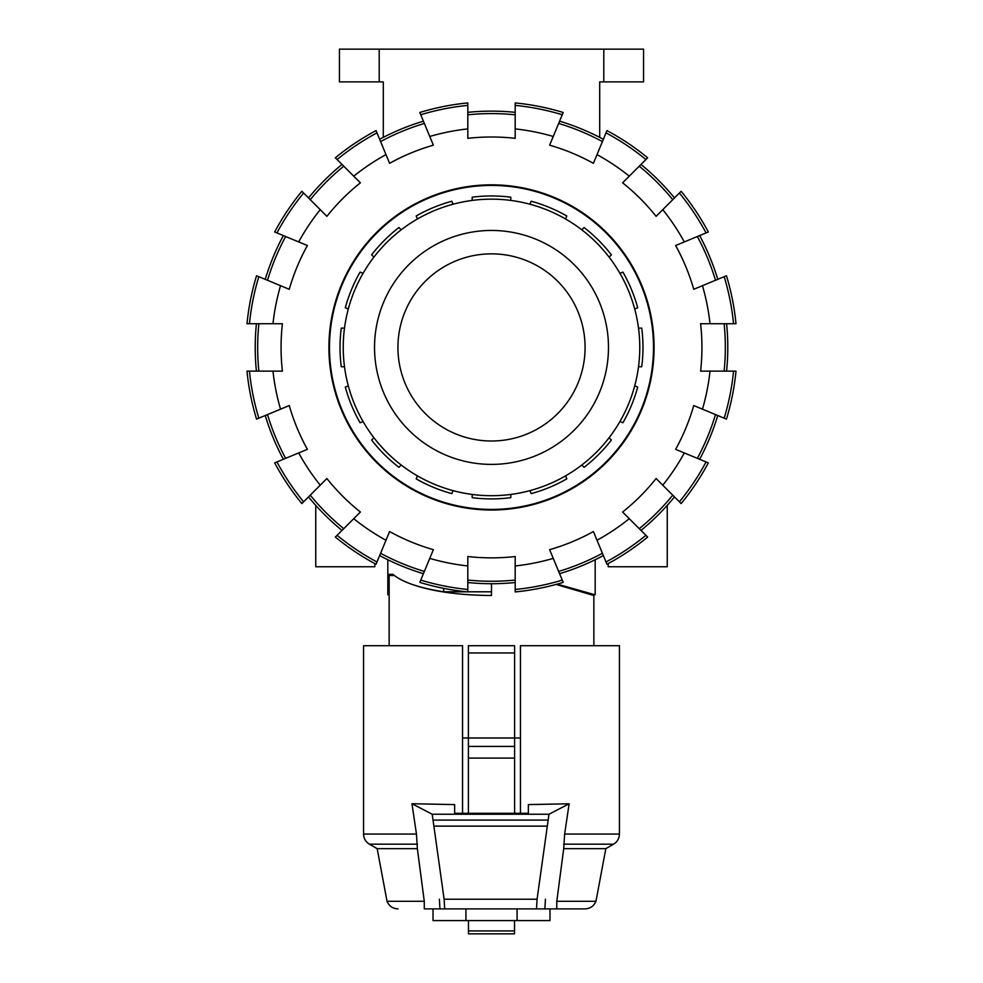 <?xml version="1.0" encoding="UTF-8"?>
<svg xmlns="http://www.w3.org/2000/svg" width="983" height="983" viewBox="0 0 983 983"><rect width="100%" height="100%" fill="white"/><g stroke="black" fill="none" stroke-linecap="round" stroke-linejoin="round"><path stroke-width="1.47" d="M585.082 347.429A93.582 93.582 0 0 1 444.709 428.465A93.582 93.582 0 0 1 444.709 266.393A93.582 93.582 0 0 1 585.082 347.429M608.477 347.429A116.977 116.977 0 0 1 433.011 448.727A116.977 116.977 0 0 1 433.011 246.131A116.977 116.977 0 0 1 608.477 347.429M374.818 563.591L374.818 566.749L315.752 566.749L315.752 505.36M667.248 505.36L667.248 566.749L608.182 566.749L608.182 563.591M467.81 114.802A233.831 233.831 0 0 1 515.19 114.802M467.81 128.908L467.81 102.932A245.639 245.639 0 0 0 419.815 112.48L429.755 136.477A219.799 219.799 0 0 1 467.81 128.908L467.81 138.333A210.436 210.436 0 0 1 515.19 138.333L515.19 128.908A219.799 219.799 0 0 1 553.245 136.477L563.185 112.48A245.639 245.639 0 0 0 515.19 102.932L515.19 128.908M515.19 565.95L515.19 591.926A245.639 245.639 0 0 0 563.185 582.378L553.245 558.381A219.799 219.799 0 0 1 515.19 565.95L515.19 556.525A210.436 210.436 0 0 1 467.81 556.525L467.81 565.95A219.799 219.799 0 0 1 429.755 558.381L419.815 582.378A245.639 245.639 0 0 0 467.81 591.926L467.81 565.95M515.19 580.056A233.831 233.831 0 0 1 467.81 580.056M467.81 112.332A236.289 236.289 0 0 1 515.19 112.332M515.19 582.526A236.289 236.289 0 0 1 467.81 582.526M491.5 184.841A162.588 162.588 0 0 1 632.302 428.723A162.588 162.588 0 0 1 350.698 428.723A162.588 162.588 0 0 1 491.5 184.841M595.17 559.757L595.17 594.826L557.177 584.123L593.855 594.826L593.855 595.501L556.059 584.43M491.5 583.718L491.5 595.501C457.955 595.256 430.738 591.287 409.85 583.607M389.145 645.708L389.145 575.522L394.355 575.522M468.399 813.31L468.399 738L462.551 737.987M520.449 737.987L514.601 737.987L514.601 645.708L468.399 645.708L468.399 652.958L514.601 652.958M517.083 920.592L549.989 920.592L549.989 908.894L517.083 908.894L517.083 920.592L433.011 920.592L433.011 908.894L465.917 908.894L465.917 920.592M468.473 920.592L468.473 933.85L514.527 933.85L514.527 920.592M556.796 901.3L595.968 901.3C593.892 906.105 590.242 908.636 585.008 908.894L536.509 908.894L537.074 899.224L548.969 814.243L569.12 803.775L564.635 834.051L563.714 848.661L556.796 901.3L556.747 908.894M444.672 908.894L424.312 908.894L424.275 901.3L417.357 848.661L416.46 834.051L411.951 803.713L432.213 814.243L444.119 899.224L444.672 908.894L536.509 908.894M424.312 908.894L426.253 908.894M564.635 834.051L619.437 834.051L619.437 645.708L520.449 645.708L520.449 813.31M462.551 813.31L462.551 645.708L363.563 645.708L363.563 834.051L416.46 834.051M528.35 804.598L528.35 813.31L528.35 804.598L569.12 803.775M545.43 899.224L544.877 908.894M454.65 804.598L454.65 813.31L454.65 804.598L411.951 803.713M528.35 813.31L454.65 813.31M432.213 814.243L548.969 814.243M439.942 908.894L439.389 899.224M444.119 899.224L537.074 899.224M434.277 826.125L546.917 826.125M595.968 901.3L605.823 848.661L563.714 848.661M424.275 901.3L387.032 901.3C389.108 906.105 392.758 908.636 397.992 908.894M417.357 848.661L377.177 848.661L369.411 844.176C365.651 841.841 363.71 838.462 363.563 834.051M514.601 813.31L514.601 738L468.399 738L468.399 652.958M468.399 746.429L514.601 746.429M343.239 347.429A148.261 148.261 0 0 0 565.63 475.833A148.261 148.261 0 0 0 565.63 219.025A148.261 148.261 0 0 0 343.239 347.429M348.301 385.852L345.303 387.093A151.48 151.48 0 0 0 360.073 422.751L363.071 421.51M329.489 347.429A162.011 162.011 0 0 0 572.499 487.728A162.011 162.011 0 0 0 572.499 207.13A162.011 162.011 0 0 0 329.489 347.429M373.909 437.73L371.611 440.015A151.48 151.48 0 0 0 398.914 467.318L401.199 465.02M417.419 475.858L416.178 478.856A151.48 151.48 0 0 0 451.836 493.626L453.077 490.628M472.196 494.424L472.196 497.668A151.48 151.48 0 0 0 510.804 497.668L510.804 494.424M529.923 490.628L531.164 493.626A151.48 151.48 0 0 0 566.822 478.856L565.581 475.858M581.801 465.02L584.086 467.318A151.48 151.48 0 0 0 611.389 440.015L609.091 437.73M619.929 421.51L622.927 422.751A151.48 151.48 0 0 0 637.697 387.093L634.699 385.852M638.495 366.733L641.739 366.733A151.48 151.48 0 0 0 641.739 328.125L638.495 328.125M344.505 328.125L341.261 328.125A151.48 151.48 0 0 0 341.261 366.733L344.505 366.733M363.071 273.348L360.073 272.107A151.48 151.48 0 0 0 345.303 307.765L348.301 309.006M401.199 229.838L398.914 227.54A151.48 151.48 0 0 0 371.611 254.843L373.909 257.128M453.077 204.231L451.836 201.232A151.48 151.48 0 0 0 416.178 216.002L417.419 219M510.804 200.434L510.804 197.19A151.48 151.48 0 0 0 472.196 197.19L472.196 200.434M565.581 219L566.822 216.002A151.48 151.48 0 0 0 531.164 201.232L529.923 204.231M609.091 257.128L611.389 254.843A151.48 151.48 0 0 0 584.086 227.54L581.801 229.838M634.699 309.006L637.697 307.765A151.48 151.48 0 0 0 622.927 272.107L619.929 273.348M717.762 415.514A236.289 236.289 0 0 1 699.638 459.282M715.489 414.568A233.831 233.831 0 0 1 697.352 458.336M674.485 496.919A236.289 236.289 0 0 1 640.99 530.415M672.741 495.174A233.831 233.831 0 0 1 639.245 528.67M724.127 323.739A233.831 233.831 0 0 1 724.127 371.119M726.597 323.739A236.289 236.289 0 0 1 726.597 371.119M603.353 555.567A236.289 236.289 0 0 1 559.585 573.691M602.407 553.282A233.831 233.831 0 0 1 558.639 571.418M697.352 236.522A233.831 233.831 0 0 1 715.489 280.29M699.638 235.576A236.289 236.289 0 0 1 717.762 279.344M640.99 164.444A236.289 236.289 0 0 1 674.485 197.939M639.245 166.188A233.831 233.831 0 0 1 672.741 199.684M423.415 573.691A236.289 236.289 0 0 1 379.647 555.567M424.361 571.418A233.831 233.831 0 0 1 380.593 553.282M559.585 121.167A236.289 236.289 0 0 1 603.353 139.291M558.639 123.44A233.831 233.831 0 0 1 602.407 141.577M342.01 530.415A236.289 236.289 0 0 1 308.515 496.919M343.755 528.67A233.831 233.831 0 0 1 310.259 495.174M283.362 459.282A236.289 236.289 0 0 1 265.238 415.514M285.648 458.336A233.831 233.831 0 0 1 267.511 414.568M379.647 139.291A236.289 236.289 0 0 1 423.415 121.167M380.593 141.577A233.831 233.831 0 0 1 424.361 123.44M256.403 371.119A236.289 236.289 0 0 1 256.403 323.739M258.873 371.119A233.831 233.831 0 0 1 258.873 323.739M310.259 199.684A233.831 233.831 0 0 1 343.755 166.188M308.515 197.939A236.289 236.289 0 0 1 342.01 164.444M702.452 409.174L726.449 419.114A245.639 245.639 0 0 0 735.997 371.119L710.021 371.119A219.799 219.799 0 0 1 702.452 409.174L693.752 405.561A210.436 210.436 0 0 1 675.616 449.329L684.315 452.942A219.799 219.799 0 0 1 662.763 485.197L681.133 503.566A245.639 245.639 0 0 0 708.325 462.882L684.315 452.942M662.763 485.197L656.103 478.537A210.436 210.436 0 0 1 622.608 512.032L629.267 518.692A219.799 219.799 0 0 1 597.013 540.245L606.953 564.254A245.639 245.639 0 0 0 647.637 537.062L629.267 518.692M724.176 276.69A243.194 243.194 0 0 1 733.539 323.739L735.997 323.739A245.639 245.639 0 0 0 726.449 275.744L702.452 285.684A219.799 219.799 0 0 1 710.021 323.739L700.596 323.739A210.436 210.436 0 0 1 700.596 371.119L710.021 371.119M597.013 540.245L593.4 531.545A210.436 210.436 0 0 1 549.632 549.681L553.245 558.381M684.315 241.929L708.325 231.976A245.639 245.639 0 0 0 681.133 191.292L662.763 209.662A219.799 219.799 0 0 1 684.315 241.929L675.616 245.529A210.436 210.436 0 0 1 693.752 289.297L702.452 285.684M606.007 132.877A243.194 243.194 0 0 1 645.892 159.541L647.637 157.796A245.639 245.639 0 0 0 606.953 130.604L597.013 154.614A219.799 219.799 0 0 1 629.267 176.166L622.608 182.826A210.436 210.436 0 0 1 656.103 216.321L662.763 209.662M429.755 558.381L433.368 549.681A210.436 210.436 0 0 1 389.6 531.545L385.987 540.245A219.799 219.799 0 0 1 353.733 518.692L335.363 537.062A245.639 245.639 0 0 0 376.047 564.254L385.987 540.245M553.245 136.477L549.632 145.177A210.436 210.436 0 0 1 593.4 163.313L597.013 154.614M353.733 518.692L360.392 512.032A210.436 210.436 0 0 1 326.897 478.537L320.237 485.197A219.799 219.799 0 0 1 298.685 452.942L274.675 462.882A245.639 245.639 0 0 0 301.867 503.566L320.237 485.197M298.685 452.942L307.384 449.329A210.436 210.436 0 0 1 289.248 405.561L280.548 409.174A219.799 219.799 0 0 1 272.979 371.119L247.003 371.119A245.639 245.639 0 0 0 256.551 419.114L280.548 409.174M337.108 159.541A243.194 243.194 0 0 1 376.993 132.877L376.047 130.604A245.639 245.639 0 0 0 335.363 157.796L353.733 176.166A219.799 219.799 0 0 1 385.987 154.614L389.6 163.313A210.436 210.436 0 0 1 433.368 145.177L429.755 136.477M272.979 371.119L282.404 371.119A210.436 210.436 0 0 1 282.404 323.739L272.979 323.739A219.799 219.799 0 0 1 280.548 285.684L256.551 275.744A245.639 245.639 0 0 0 247.003 323.739L249.461 323.739A243.194 243.194 0 0 1 258.824 276.69M320.237 209.662L301.867 191.292A245.639 245.639 0 0 0 274.675 231.976L298.685 241.929A219.799 219.799 0 0 1 320.237 209.662L326.897 216.321A210.436 210.436 0 0 1 360.392 182.826L353.733 176.166M267.511 280.29A233.831 233.831 0 0 1 285.648 236.522M280.548 285.684L289.248 289.297A210.436 210.436 0 0 1 307.384 245.529L298.685 241.929M265.238 279.344A236.289 236.289 0 0 1 283.362 235.576M733.539 371.119A243.194 243.194 0 0 1 724.176 418.168M706.052 461.936A243.194 243.194 0 0 1 679.388 501.821M645.892 535.317A243.194 243.194 0 0 1 606.007 561.981M562.239 580.105A243.194 243.194 0 0 1 515.19 589.468M467.81 589.468A243.194 243.194 0 0 1 420.761 580.105M376.993 561.981A243.194 243.194 0 0 1 337.108 535.317M303.612 501.821A243.194 243.194 0 0 1 276.948 461.936M258.824 418.168A243.194 243.194 0 0 1 249.461 371.119M249.461 323.739L272.979 323.739M385.987 154.614L376.993 132.877M515.19 105.39A243.194 243.194 0 0 1 562.239 114.753M629.267 176.166L645.892 159.541M710.021 323.739L733.539 323.739M679.388 193.037A243.194 243.194 0 0 1 706.052 232.922M420.761 114.753A243.194 243.194 0 0 1 467.81 105.39M276.948 232.922A243.194 243.194 0 0 1 303.612 193.037M603.795 81.896L643.558 81.896L643.558 49.15L603.795 49.15L603.795 81.896L599.704 81.896L599.704 137.374M379.205 81.896L379.205 49.15L339.442 49.15L339.442 81.896L383.296 81.896L383.296 137.374M379.205 49.15L603.795 49.15M443.665 588.362L443.665 591.803L466.52 591.803M467.81 591.803L491.5 591.803M392.954 574.355L387.83 574.355L392.954 574.355C402.072 582.096 418.979 587.908 443.665 591.803M389.145 594.826L387.83 594.826L387.83 559.757M468.473 930.926L514.527 930.926M433.417 820.08L547.764 820.08M619.437 834.051C619.29 838.462 617.349 841.841 613.589 844.176L563.652 844.176M417.431 844.176L369.411 844.176M468.399 758.09L514.601 758.09M593.855 595.501L593.855 645.708M605.823 848.661L613.589 844.176M387.032 901.3L377.177 848.661"/></g></svg>
